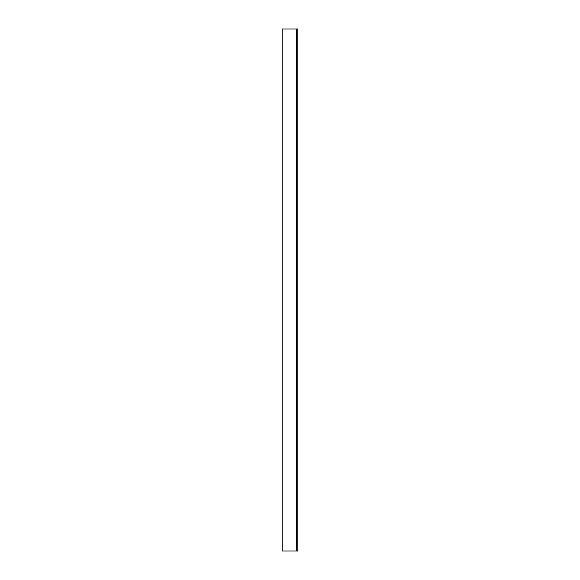 <?xml version="1.0" encoding="UTF-8"?>
<svg xmlns="http://www.w3.org/2000/svg" width="580" height="580" viewBox="0 0 580 580"><rect width="100%" height="100%" fill="white"/><g stroke="black" fill="none" stroke-linecap="round" stroke-linejoin="round"><path stroke-width="0.87" d="M282.192 29L282.192 551L282.192 29L296.692 29L296.692 551L297.808 551L297.808 29L296.692 29M282.192 551L296.692 551"/></g></svg>
